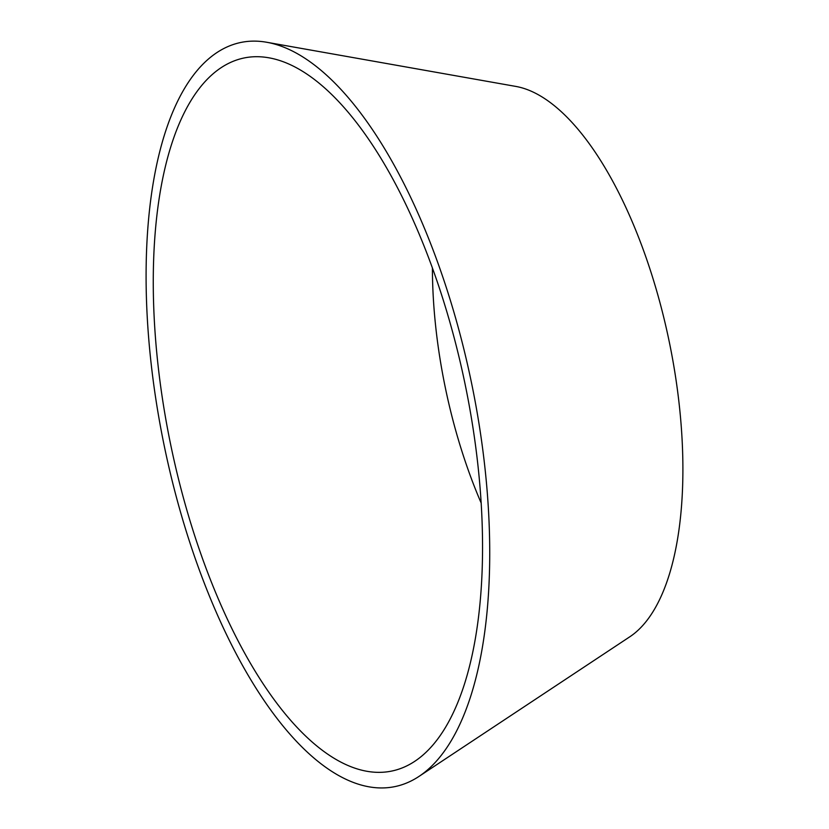<?xml version="1.0" encoding="UTF-8"?>
<svg xmlns="http://www.w3.org/2000/svg" width="829" height="829" viewBox="0 0 829 829"><rect width="100%" height="100%" fill="white"/><g stroke="black" fill="none" stroke-linecap="round" stroke-linejoin="round"><path stroke-width="1.24" d="M250.348 57.014A364.076 150.287 78.3 0 1 268.803 57.792A364.076 150.287 78.3 0 1 465.038 383.92A364.076 150.287 78.3 0 1 414.894 761.229A364.076 150.287 78.3 0 1 175.447 466.333A364.076 150.287 78.3 0 1 250.348 57.014M481.224 503.151A268.959 111.024 78.3 0 1 432.406 268.109M247.415 41.45A379.931 156.826 78.3 0 1 266.658 42.258A379.931 156.826 78.3 0 1 471.452 382.594A379.931 156.826 78.3 0 1 419.122 776.327A379.931 156.826 78.3 0 1 169.24 468.592A379.931 156.826 78.3 0 1 247.415 41.45M266.658 42.258L515.679 86.392A284.813 117.563 78.3 0 1 669.2 341.517A284.813 117.563 78.3 0 1 629.967 636.682L419.122 776.327"/></g></svg>
